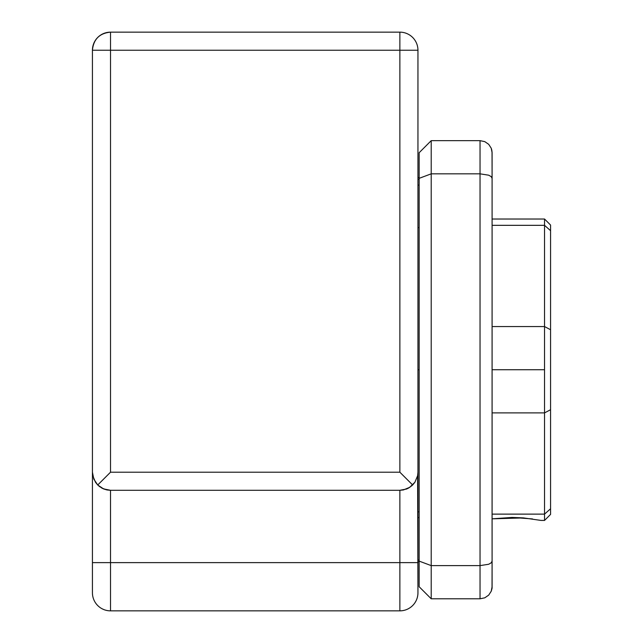 <?xml version="1.0" encoding="UTF-8"?>
<svg xmlns="http://www.w3.org/2000/svg" width="643" height="643" viewBox="0 0 643 643"><rect width="100%" height="100%" fill="white"/><g stroke="black" fill="none" stroke-linecap="round" stroke-linejoin="round"><path stroke-width="0.96" d="M417.604 475.732L417.95 592.766A18.084 18.084 0 0 1 399.866 610.85A18.084 18.084 0 0 0 417.95 592.766L417.95 562.625L399.866 562.625L399.866 610.85L110.516 610.85A18.084 18.084 0 0 1 92.431 592.766A18.084 18.084 0 0 0 110.516 610.85L110.516 490.287L103.595 488.913L97.728 484.991L98.459 484.259L97.728 484.991L93.806 479.123L92.431 472.203L92.431 50.234L92.431 562.625L92.431 472.203L93.806 479.123L97.728 484.991L103.595 488.913L110.516 490.287L399.866 490.287L399.866 562.625L110.516 562.625L110.508 490.287L399.866 490.287L399.866 562.625L110.516 562.625L110.516 610.85L399.866 610.85L399.866 562.625L417.95 562.625L417.95 50.234L399.866 50.234L399.866 472.203L110.516 472.203L110.516 50.234L399.866 50.234L399.866 472.203L412.653 484.991L411.922 484.259L412.653 484.991L414.904 482.25L412.653 484.991L399.866 472.203L110.516 472.203L97.728 484.991L110.516 472.203L110.516 50.234L417.95 50.234A18.084 18.084 0 0 0 399.866 32.15L110.516 32.15L110.516 50.234L92.431 50.234L110.516 50.234L110.516 32.15C99.528 33.219 93.5 39.247 92.431 50.234A18.084 18.084 0 0 1 110.516 32.15L399.866 32.15A18.084 18.084 0 0 1 417.95 50.234L417.95 472.203L417.604 475.732L414.904 482.25L417.604 475.732L417.95 472.203L417.604 475.732L414.904 482.25L409.487 487.515M99.102 486.229L99.826 486.791M406.521 489.018L399.866 490.287L403.394 489.942L409.912 487.241L403.394 489.942L399.866 490.287L403.563 489.902M408.49 488.101L412.653 484.991M408.514 488.085L406.368 489.082M92.431 592.766L92.431 562.625L92.431 592.766M408.305 488.198L412.042 485.578M406.167 489.154L408.482 488.101M110.516 562.625L92.431 562.625L110.516 562.625M399.866 32.15L399.866 50.234L399.866 32.15M106.826 489.91L110.516 490.287L106.826 489.91L101.891 488.093L106.826 489.91M97.728 484.991L95.477 482.25L98.331 485.569L101.891 488.093M103.764 488.977L106.81 489.902M107.043 489.95L110.315 490.287M101.803 488.053L103.595 488.913M92.431 472.203L92.777 475.732L92.431 472.203M95.477 482.25L92.777 475.732M406.786 488.913L408.578 488.053M399.866 490.287L403.37 489.942M419.156 369.725L417.95 369.725L419.156 369.725M491.879 589.02L491.228 591.23L492.096 586.737L492.096 152.713L491.228 148.22L491.879 150.43M419.156 152.713L431.212 140.656L431.212 565.615L419.156 561.114L419.156 178.336L431.212 173.835L419.156 178.336L419.156 152.713L431.212 140.656L419.156 152.713L419.156 586.737L431.212 598.794L480.04 598.794L480.04 565.615L431.212 565.615L431.212 598.794L431.212 565.615L480.04 565.615L480.04 140.656L431.212 140.656L431.212 173.835L480.04 173.835L431.212 173.835L431.212 565.615L419.156 561.114L419.156 586.737L431.212 598.794L480.04 598.794L484.79 597.821L488.704 595.121L491.228 591.23L488.704 595.121L491.228 591.23L491.911 588.851M431.212 140.656L480.04 140.656L480.04 173.835L488.704 175.193L491.228 176.648L492.096 178.336L492.04 151.571M491.911 150.599L491.228 148.22L488.704 144.329L491.228 148.22L488.704 144.329L484.79 141.629L480.04 140.656L484.79 141.629L488.704 144.329L491.228 148.22L492.096 152.713M492.04 587.887L492.096 561.114L491.228 562.802L488.704 564.257L480.04 565.615L480.04 598.794L484.79 597.821L488.704 595.121L484.79 597.821L480.04 598.794M492.08 587.405L491.228 591.23L488.704 595.121M492.08 528.104L492.096 178.336L491.228 176.648L488.704 175.193L480.04 173.835L480.04 565.615L488.704 564.257L491.228 562.802L492.096 561.114L492.08 528.104M484.79 141.629L480.04 140.656M492.096 586.737L492.096 588.265L492.096 586.737M492.096 193.021L492.096 213.958M492.096 525.492L492.096 546.429L492.096 525.492M511.989 517.43L523.273 517.88L541.068 520.428L523.563 517.92L492.096 518.837L511.989 517.43L532.541 518.933M550.569 225.05L550.569 329.738L544.541 326.564L550.569 329.738L550.569 409.712L544.541 412.886L550.569 409.712L550.569 508.766L544.541 514.119L550.569 508.766L550.569 514.4L550.569 230.684L544.541 225.331L544.541 412.886L492.096 412.886L544.541 412.886L544.541 520.428L544.541 514.119L492.096 514.119L544.541 514.119L544.541 369.725L492.096 369.725L544.541 369.725L544.541 326.564L492.096 326.564L544.541 326.564L544.541 225.331L492.096 225.331L544.541 225.331L544.541 219.022L544.541 225.331L550.569 230.684L550.569 225.05L544.541 219.022L492.096 219.022M419.156 185.104L417.95 185.104L419.156 185.104M419.156 517.583L417.95 517.583L419.156 517.583M417.95 177.878L419.156 177.388M417.95 561.572L419.156 562.062M550.569 514.4L544.541 520.428L541.068 520.428M419.156 227.598L417.95 227.598M419.156 179.373L417.95 179.373M419.156 560.077L417.95 560.077M419.156 511.852L417.95 511.852"/></g></svg>
